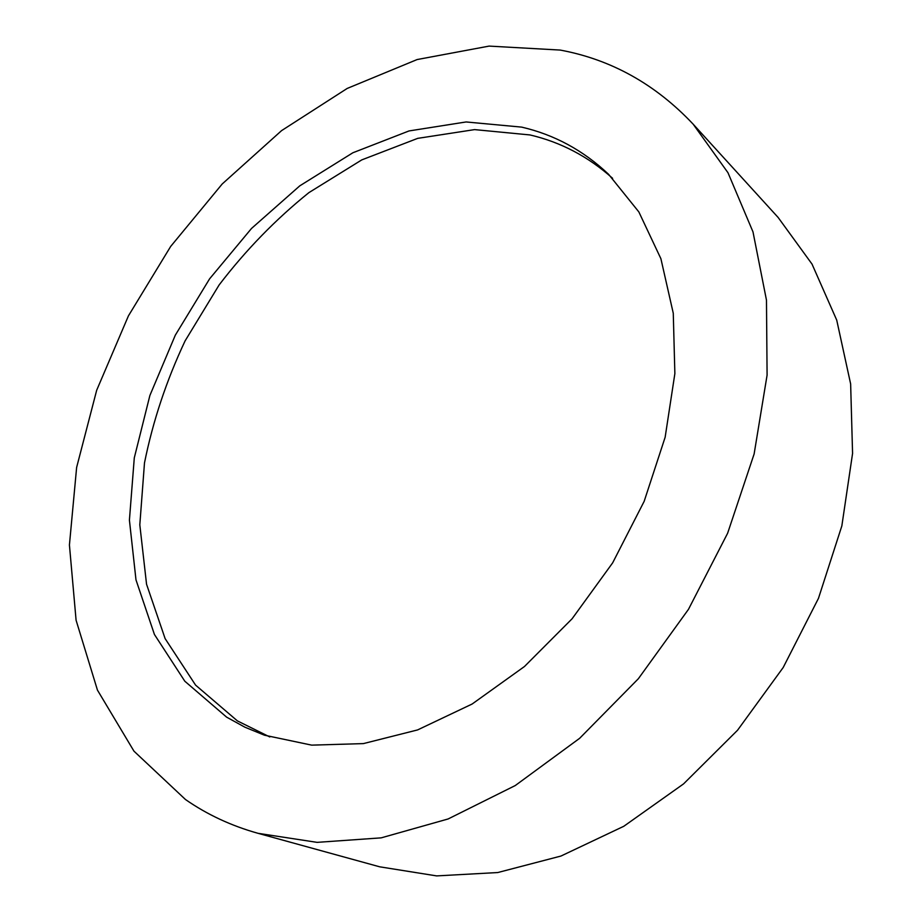 <?xml version="1.0" encoding="UTF-8"?>
<svg xmlns="http://www.w3.org/2000/svg" width="922" height="922" viewBox="0 0 922 922"><rect width="100%" height="100%" fill="white"/><g stroke="black" fill="none" stroke-linecap="round" stroke-linejoin="round"><path stroke-width="1.38" d="M560.173 50.065L489.098 46.1L417.136 59.55L347.191 88.443L281.579 130.624L222.214 183.974L170.708 246.393L128.435 315.854L96.683 390.248L76.63 467.431L69.427 544.983L76.088 620.241L97.455 690.129L133.967 751.165L185.472 799.512C207.07 814.541 231.261 825.812 258.033 833.315L317.099 842.362L381.189 837.856L448.115 818.967L515.26 785.544L579.673 738.28L638.358 678.73L688.469 609.35L727.619 533.25L754.127 453.97L767.092 375.127L766.47 300.134L752.997 231.906L727.977 172.725L693.16 124.17C655.461 84.19 611.136 59.492 560.173 50.065M226.639 717.155L244.872 727.181L264.43 735.191L311.682 745.137L363.372 743.605L417.597 729.924L472.122 704.028L524.468 666.514L572.101 618.766L612.657 562.846L644.155 501.349L665.142 437.247L674.869 373.594L673.267 313.25L660.901 258.713L638.854 211.933L608.578 174.304C583.338 150.401 554.364 134.681 521.656 127.121L466.083 121.958L408.999 130.947L352.872 152.764L299.788 185.841L251.522 228.449L209.605 278.824L175.33 335.135L149.883 395.492L134.289 457.877L129.414 520.123L135.983 579.857L154.435 634.486L184.815 681.22L226.639 717.155M269.8 736.955L237.403 720.9L195.579 685.115L165.119 638.612L146.552 584.248L139.81 524.825L144.489 462.913C152.902 421.17 166.444 380.498 185.103 340.875L219.148 284.921C245.771 250.116 275.69 219.355 308.905 192.629L361.781 159.886L417.712 138.358L474.6 129.61L530.012 134.946C560.783 142.149 588.305 156.602 612.588 178.303M258.033 833.315L379.714 866.818L436.636 875.9L497.753 872.546L560.956 856.042L623.791 826.285L683.559 783.896L737.542 730.247L783.204 667.493L818.471 598.343L841.844 525.92L852.573 453.428L850.637 383.932L836.727 320.118L812.028 264.107L778.145 217.477L693.16 124.17"/></g></svg>

